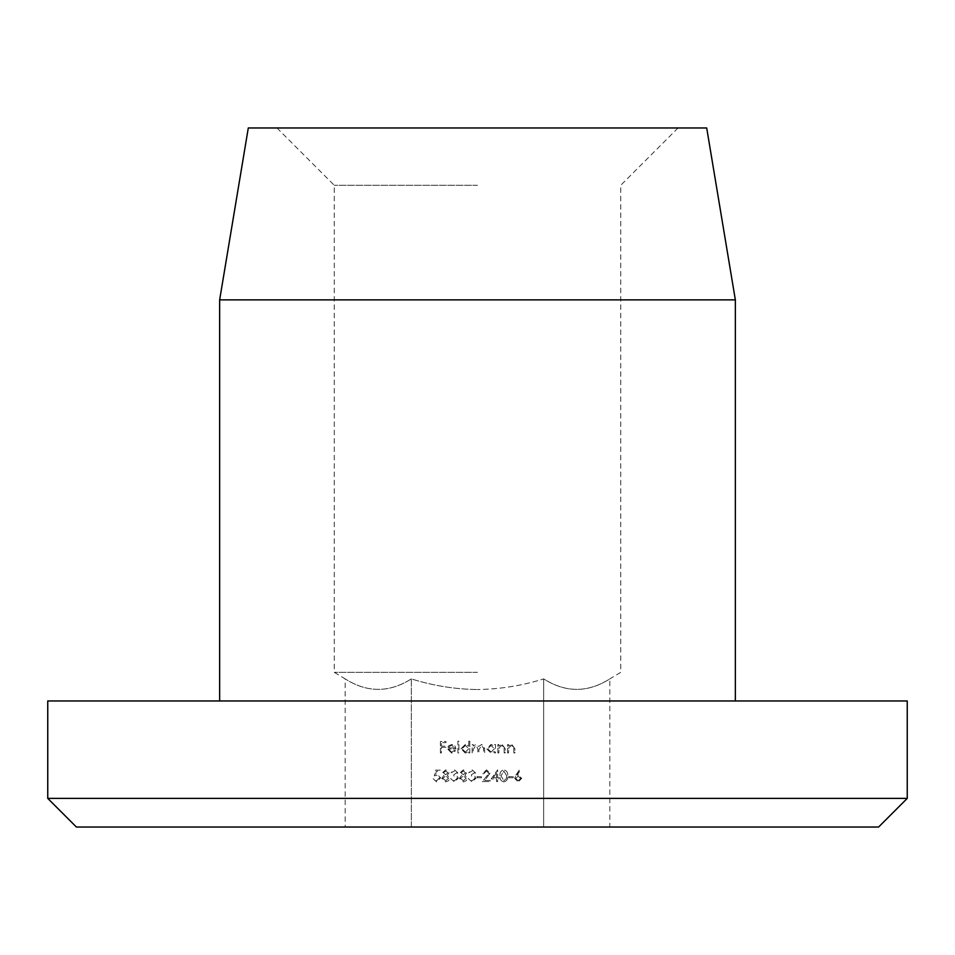 <?xml version="1.0" encoding="UTF-8"?>
<svg xmlns="http://www.w3.org/2000/svg" width="955" height="955" viewBox="0 0 955 955"><rect width="100%" height="100%" fill="white"/><g stroke="black" fill="none" stroke-linecap="round" stroke-linejoin="round"><path stroke-width="0.72" stroke-dasharray="4.78 3.58" d="M706.7 127.97L248.3 127.97M477.5 185.27L334.25 185.27L477.5 185.27M477.5 672.32L334.25 672.32L477.5 672.32M411.33 678.886C389.354 692.864 367.293 692.864 345.173 678.886C367.162 692.864 389.21 692.864 411.33 678.886C433.009 685.714 455.069 689.259 477.5 689.534C455.069 689.259 433.009 685.714 411.33 678.886L411.33 827.03L543.67 827.03L345.173 827.03L411.33 827.03L411.33 678.886M76.4 827.03L878.6 827.03M907.25 798.38L47.75 798.38M219.65 299.87L735.35 299.87M907.25 700.97L47.75 700.97M508.8 777.788L508.8 776.606L513.205 776.606L513.205 777.788L508.8 777.788L508.8 776.606L513.205 776.606L513.205 777.788L508.8 777.788M491.168 778.958L497.627 769.849L497.627 777.788L498.952 777.788L498.952 778.958L497.627 778.958L497.627 781.608L496.6 781.608L496.6 778.958L491.168 778.958L497.627 769.849L497.627 777.788L498.952 777.788L498.952 778.958L497.627 778.958L497.627 781.608L496.6 781.608L496.6 778.958L491.168 778.958M477.058 777.788L477.058 776.606L481.463 776.606L481.463 777.788L477.058 777.788L477.058 776.606L481.463 776.606L481.463 777.788L477.058 777.788M466.625 772.822L465.001 775.221L467.21 778.265L466.35 780.641L463.306 781.894L459.427 778.361L461.695 775.221L460.012 772.798L463.378 769.849L466.625 772.822L465.001 775.221L467.21 778.265L466.35 780.641L463.306 781.894L459.427 778.361L461.695 775.221L460.012 772.798L463.378 769.849L466.625 772.822M448.993 772.822L447.37 775.221L449.59 778.265L448.719 780.641L445.675 781.894L441.795 778.361L444.063 775.221L442.38 772.798L445.746 769.849L448.993 772.822L447.37 775.221L449.59 778.265L448.719 780.641L445.675 781.894L441.795 778.361L444.063 775.221L442.38 772.798L445.746 769.849L448.993 772.822M507.547 752.958L507.547 744.578L508.573 744.578L508.573 746.094L511.761 744.434L514.888 748.684L514.888 752.958L513.862 752.958L513.742 747.108L511.582 745.461L508.729 747.681L508.573 752.958L507.547 752.958L507.547 744.578L508.573 744.578L508.573 746.094L511.761 744.434L514.888 748.684L514.888 752.958L513.862 752.958L513.742 747.108L511.582 745.461L508.729 747.681L508.573 752.958L507.547 752.958M494.475 744.578L495.502 744.578L495.502 752.958L494.475 752.958L494.475 751.513L491.049 753.101L486.68 748.744L491.085 744.434L494.475 746.13L494.475 744.578L495.502 744.578L495.502 752.958L494.475 752.958L494.475 751.513L491.049 753.101L486.68 748.744L491.085 744.434L494.475 746.13L494.475 744.578M468.762 741.199L469.788 741.199L469.788 752.958L468.762 752.958L468.762 751.513L465.336 753.101L460.967 748.744L465.372 744.434L468.762 746.201L468.762 741.199L469.788 741.199L469.788 752.958L468.762 752.958L468.762 751.513L465.336 753.101L460.967 748.744L465.372 744.434L468.762 746.201L468.762 741.199M451.536 752.074L454.616 750.308L455.535 750.797L451.667 753.101L447.453 748.792L448.42 745.998L451.691 744.434L455.069 746.082L455.977 748.995L448.48 748.995L451.536 752.074L454.616 750.308L455.535 750.797L451.667 753.101L447.453 748.792L448.42 745.998L451.691 744.434L455.069 746.082L455.977 748.995L448.48 748.995L451.536 752.074M678.05 127.97L620.75 185.27L620.75 672.32L609.827 678.886C587.838 692.864 565.79 692.864 543.67 678.886L543.67 827.03L609.827 827.03L543.67 827.03L543.67 678.886C522.254 685.666 500.205 689.212 477.5 689.534C500.205 689.212 522.254 685.666 543.67 678.886C565.647 692.864 587.707 692.864 609.827 678.886L609.827 827.03M440.398 752.958L440.398 741.498L445.985 741.498L445.985 742.668L441.425 742.668L441.425 746.201L445.985 746.201L445.985 747.371L441.425 747.371L441.425 752.958L440.398 752.958L440.398 741.498L445.985 741.498L445.985 742.668L441.425 742.668L441.425 746.201L445.985 746.201L445.985 747.371L441.425 747.371L441.425 752.958L440.398 752.958M457.887 752.958L457.887 741.199L458.913 741.199L458.913 752.958L457.887 752.958L457.887 741.199L458.913 741.199L458.913 752.958L457.887 752.958M472.14 752.958L472.14 744.578L473.167 744.578L473.167 746.034L476.056 744.434L478.718 746.452L481.786 744.434L484.627 748.422L484.627 752.958L483.6 752.958L483.6 748.41L481.607 745.461L478.897 749.699L478.897 752.958L477.87 752.958L477.87 748.696L475.877 745.461L473.167 749.436L473.167 752.958L472.14 752.958L472.14 744.578L473.167 744.578L473.167 746.034L476.056 744.434L478.718 746.452L481.786 744.434L484.627 748.422L484.627 752.958L483.6 752.958L483.6 748.41L481.607 745.461L478.897 749.699L478.897 752.958L477.87 752.958L477.87 748.696L475.877 745.461L473.167 749.436L473.167 752.958L472.14 752.958M497.853 752.958L497.853 744.578L498.88 744.578L498.88 746.094L502.067 744.434L505.195 748.684L505.195 752.958L504.168 752.958L504.049 747.108L501.888 745.461L499.035 747.681L498.88 752.958L497.853 752.958L497.853 744.578L498.88 744.578L498.88 746.094L502.067 744.434L505.195 748.684L505.195 752.958L504.168 752.958L504.049 747.108L501.888 745.461L499.035 747.681L498.88 752.958L497.853 752.958M435.48 770.148L440.183 770.148L440.183 771.318L436.28 771.318L435.671 774.338L437.02 774.111L440.625 777.859L436.626 781.894L433.128 778.671L436.686 780.724L439.598 777.824L436.829 775.293L434.31 775.878L435.48 770.148L440.183 770.148L440.183 771.318L436.28 771.318L435.671 774.338L437.02 774.111L440.625 777.859L436.626 781.894L433.128 778.671L436.686 780.724L439.598 777.824L436.829 775.293L434.31 775.878L435.48 770.148M454.485 771.031L451.058 772.786L454.461 769.849L457.815 772.834L456.478 775.185L458.4 778.206L454.437 781.894L450.617 778.516L454.449 780.724L457.373 778.301L453.84 775.878L453.84 774.696L456.788 772.822L454.485 771.031L451.058 772.786L454.461 769.849L457.815 772.834L456.478 775.185L458.4 778.206L454.437 781.894L450.617 778.516L454.449 780.724L457.373 778.301L453.84 775.878L453.84 774.696L456.788 772.822L454.485 771.031M472.104 771.031L468.69 772.786L472.092 769.849L475.447 772.834L474.11 775.185L476.032 778.206L472.068 781.894L468.248 778.516L472.08 780.724L475.005 778.301L471.472 775.878L471.472 774.696L474.42 772.822L472.104 771.031L468.69 772.786L472.092 769.849L475.447 772.834L474.11 775.185L476.032 778.206L472.068 781.894L468.248 778.516L472.08 780.724L475.005 778.301L471.472 775.878L471.472 774.696L474.42 772.822L472.104 771.031M486.477 771.031L483.815 773.669L482.788 773.669L486.525 769.849L489.987 773.264L484.806 780.426L490.13 780.426L490.13 781.608L482.347 781.608L488.96 773.347L486.477 771.031L483.815 773.669L482.788 773.669L486.525 769.849L489.987 773.264L484.806 780.426L490.13 780.426L490.13 781.608L482.347 781.608L488.96 773.347L486.477 771.031M503.81 781.894C500.921 781.142 499.644 779.125 499.978 775.878C499.644 772.631 500.921 770.613 503.81 769.849C506.735 770.601 508.048 772.607 507.762 775.878C508.048 779.149 506.735 781.154 503.81 781.894C500.921 781.142 499.644 779.125 499.978 775.878C499.644 772.631 500.921 770.613 503.81 769.849C506.735 770.601 508.048 772.607 507.762 775.878C508.048 779.149 506.735 781.154 503.81 781.894M515.951 775.078L519.377 769.849L520.165 770.47L517.133 775.102L518.326 774.994L521.728 778.385L518.147 781.894L514.673 778.409L519.377 769.849L520.165 770.47L517.133 775.102L518.326 774.994L521.728 778.385L518.147 781.894L514.673 778.409L515.951 775.078M477.5 700.97L219.65 700.97L477.5 700.97M276.95 127.97L334.25 185.27L334.25 672.32L345.173 678.886L345.173 827.03M448.587 747.956L454.95 747.956L451.751 745.461L449.59 746.249L448.587 747.956L454.95 747.956L451.751 745.461L449.59 746.249L448.587 747.956M465.372 752.074L468.762 748.792L465.383 745.461L462.005 748.756L465.372 752.074L468.762 748.792L465.383 745.461L462.005 748.756L465.372 752.074M491.085 752.074L494.475 748.792L491.097 745.461L487.707 748.756L491.085 752.074L494.475 748.792L491.097 745.461L487.707 748.756L491.085 752.074M445.687 780.724L448.552 778.289L445.758 775.878L442.822 778.397L445.687 780.724L448.552 778.289L445.758 775.878L442.822 778.397L445.687 780.724M445.722 774.696L447.967 772.786L445.687 771.031L443.418 772.81L445.722 774.696L447.967 772.786L445.687 771.031L443.418 772.81L445.722 774.696M463.318 780.724L466.183 778.289L463.39 775.878L460.453 778.397L463.318 780.724L466.183 778.289L463.39 775.878L460.453 778.397L463.318 780.724M463.354 774.696L465.598 772.786L463.318 771.031L461.05 772.81L463.354 774.696L465.598 772.786L463.318 771.031L461.05 772.81L463.354 774.696M493.186 777.788L496.6 777.788L496.6 772.81L493.186 777.788L496.6 777.788L496.6 772.81L493.186 777.788M506.735 775.878L503.846 771.031L501.005 775.878L503.846 780.724L506.305 778.755L506.735 775.878L503.846 771.031L501.005 775.878L503.846 780.724L506.305 778.755L506.735 775.878M518.195 780.724L520.69 778.456L518.111 776.164L515.7 778.456L518.195 780.724L520.69 778.456L518.111 776.164L515.7 778.456L518.195 780.724"/><path stroke-width="1.43" d="M907.25 798.38L878.6 827.03L76.4 827.03L47.75 798.38L907.25 798.38L907.25 700.97L47.75 700.97L47.75 798.38M219.65 299.87L248.3 127.97L706.7 127.97L735.35 299.87L219.65 299.87L219.65 700.97M735.35 700.97L735.35 299.87"/></g></svg>
